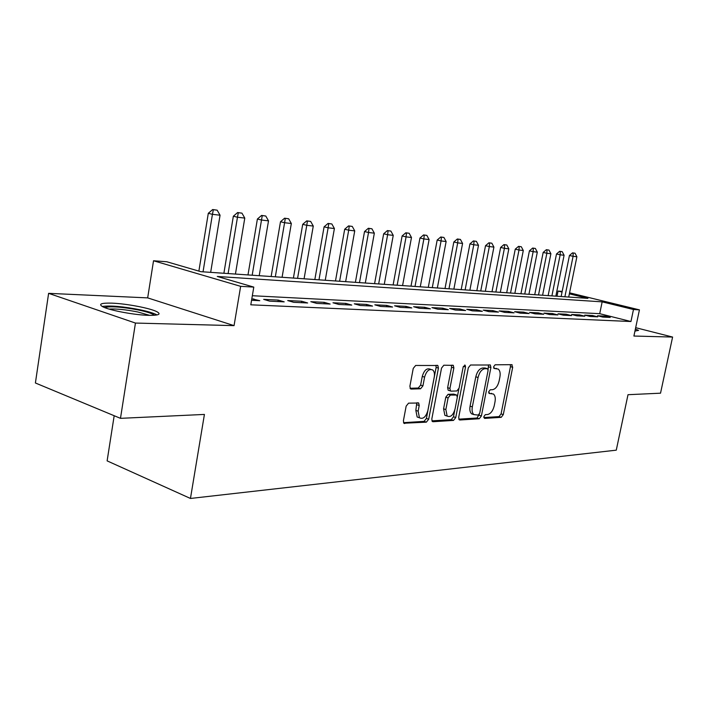 <?xml version="1.0" encoding="UTF-8"?>
<svg xmlns="http://www.w3.org/2000/svg" width="708" height="708" viewBox="0 0 708 708"><rect width="100%" height="100%" fill="white"/><g stroke="black" fill="none" stroke-linecap="round" stroke-linejoin="round"><path stroke-width="1.06" d="M483.838 416.605L484.591 418.401L501.229 417.331L503.291 414.614L512.689 367.293L511.68 364.664L495.131 364.797L493.653 366.7L494.025 368.452L498.211 369.054C499.981 370.549 500.547 373.204 499.901 377.028L499.113 381.028C497.795 386.205 495.556 389.099 492.396 389.727L490.219 389.798L488.732 391.719L489.078 393.427L493.449 394.029C495.122 395.515 495.644 398.1 495.016 401.772L494.237 405.755C492.918 410.906 490.679 413.835 487.511 414.534L485.325 414.667L483.838 416.605M148.494 315.334C158.689 315.494 161.495 314.29 156.911 311.724C150.238 308.184 126.413 303.644 111.935 303.148C101.058 302.856 98.049 304.086 102.908 306.821C109.758 310.396 134.467 315.007 148.494 315.334M634.97 331.008L638.563 330.397L635.386 329.043M408.569 403.153L406.153 406.144L403.401 420.773L403.887 423.234L426.366 422.154L428.694 419.216L438.429 368.116L437.854 365.505L415.658 365.461L413.242 368.399L409.897 386.214L410.436 388.789L411.215 389.073L420.561 388.781L422.941 385.842L424.588 377.134C426.464 370.912 429.181 368.532 432.73 369.983C434.278 371.399 434.783 373.718 434.261 376.939L427.844 410.658C425.862 417.065 423.065 419.437 419.455 417.782L418.145 411.171L419.216 405.516L418.694 403.011L408.569 403.153M120.475 418.339L35.4 382.984L48.613 293.342L135.449 323.06L120.475 418.339L204.417 414.428L190.452 498.459L616.27 450.164L628.005 394.701L660.529 393.188L672.6 337.052L633.908 336.043L639.43 309.865L633.474 309.511L630.952 321.521L250.8 304.812L253.791 287.103L240.649 286.333L153.53 260.765L166.814 261.765L200.833 271.677L587.897 298.369L569.356 293.838M135.449 323.06L234.056 325.636L240.649 286.333M458.704 417.366L459.182 419.773L459.855 419.994L479.263 418.747L481.396 415.968L490.901 367.532L490.352 365.009L470.528 365.001L468.315 367.788L458.704 417.366M453.518 420.402L433.048 421.72L432.296 421.455L431.809 419.021L441.535 368.08L443.845 365.222L453.288 365.355L453.863 367.948L449.925 388.418L450.447 390.931L451.111 391.152L456.855 390.958L459.085 388.126L463.165 367.01L465.138 365.186L465.537 366.983L455.748 417.543L453.518 420.402L451.262 419.64L431.907 420.871M672.6 337.052L635.678 327.68M602.765 317.078L610.225 317.432L605.004 316.122L597.525 315.75L602.765 317.078M590.047 316.467L597.729 316.839L592.472 315.502L584.764 315.131L590.047 316.467M576.932 315.839L584.843 316.219L579.551 314.874L571.604 314.485L576.932 315.839M563.4 315.193L571.568 315.582L566.223 314.219L558.028 313.812L563.4 315.193M549.435 314.529L557.869 314.936L552.479 313.547L544.027 313.131L549.435 314.529M535.027 313.839L543.726 314.255L538.301 312.848L529.566 312.423L535.027 313.839M520.132 313.131L529.124 313.555L523.655 312.131L514.636 311.688L520.132 313.131M504.742 312.396L514.043 312.839L508.521 311.387L499.202 310.927L504.742 312.396M488.83 311.635L498.441 312.095L492.883 310.617L483.245 310.148L488.83 311.635M472.369 310.847L482.316 311.316L476.714 309.83L466.74 309.334L472.369 310.847M455.315 310.033L465.616 310.52L459.97 309.007L449.642 308.493L455.315 310.033M437.659 309.184L448.332 309.697L442.642 308.157L431.942 307.626L437.659 309.184M419.348 308.307L430.411 308.838L424.685 307.272L413.596 306.732L419.348 308.307M400.356 307.405L411.835 307.953L406.065 306.36L394.568 305.794L400.356 307.405M380.647 306.458L392.559 307.033L386.754 305.413L374.815 304.821L380.647 306.458M360.168 305.484L372.55 306.077L366.7 304.431L354.301 303.821L360.168 305.484M338.884 304.467L351.761 305.077L345.876 303.405L332.981 302.776L338.884 304.467M316.741 303.405L330.132 304.051L324.211 302.343L310.803 301.688L316.741 303.405M293.687 302.307L307.635 302.971L301.679 301.236L287.714 300.555L293.687 302.307M269.668 301.157L284.2 301.856L278.217 300.086L263.668 299.369L269.668 301.157M630.952 321.521L599.711 313.679L252.34 295.723M251.561 300.289L259.774 300.688L251.818 298.785M114.183 415.729L107.12 460.873L190.452 498.459M234.056 325.636L147.671 297.882L48.613 293.342M147.671 297.882L153.53 260.765M557.019 296.245L558.063 291.077L562.187 291.386M633.474 309.511L602.154 301.856L217.276 276.465L253.791 287.103M569.559 292.829L639.43 309.865M562.046 292.05L558.063 291.077M599.711 313.679L602.154 301.856M605.004 316.122L604.791 317.175M592.472 315.502L592.251 316.573M579.551 314.874L579.321 315.954M566.223 314.219L566.002 315.317M552.479 313.547L552.258 314.662M538.301 312.848L538.071 313.989M523.655 312.131L523.424 313.281M508.521 311.387L508.291 312.564M492.883 310.617L492.653 311.812M476.714 309.83L476.475 311.042M459.97 309.007L459.731 310.246M442.642 308.157L442.403 309.414M424.685 307.272L424.446 308.555M406.065 306.36L405.826 307.661M386.754 305.413L386.506 306.741M366.7 304.431L366.452 305.785M345.876 303.405L345.619 304.785M324.211 302.343L323.963 303.75M301.679 301.236L301.431 302.679M278.217 300.086L277.961 301.555M253.765 298.882L253.508 300.387M491.202 393.329L491.662 393.471M488.724 392.798L489.414 392.772M495.901 368.346L496.565 368.541M493.662 367.877L494.317 367.877M483.812 417.578L499.016 416.614L501.078 413.906L510.45 366.638L510.335 364.673M488.104 369.585L488.502 364.85M458.784 419.163L477.024 418.012L479.378 414.109M478.219 415.1L479.723 413.153L488.069 370.541L487.697 368.779L484.98 368.682C481.723 369.249 479.422 372.187 478.068 377.497L472.333 406.888C471.723 410.498 472.236 413.065 473.856 414.587L478.219 415.1M485.414 368.089L487.316 368.656M473.608 414.507L471.608 413.853C469.988 412.321 469.475 409.764 470.085 406.153L475.803 376.798C477.157 371.496 479.458 368.567 482.714 368.01L485.06 367.983M448.863 390.427L448.164 390.205L447.633 387.692L451.562 367.248L451.385 365.16M458.89 388.86L457.35 396.816M454.748 410.277L453.492 416.791L455.748 417.543M445.854 409.56L447.155 416.092C450.545 417.534 453.173 415.198 455.04 409.074L457.271 397.542L456.757 395.055L450.359 395.064L448.093 397.923L445.854 409.56L443.58 408.808L444.881 415.331L446.801 415.968M454.456 394.312L456.102 394.843M443.58 408.808L445.81 397.179L448.076 394.329L453.828 394.108M451.262 419.64L453.492 416.791M419.357 417.747L417.162 416.994L415.844 410.401L416.773 402.781M430.721 369.355L430.411 369.266C426.862 367.815 424.145 370.196 422.269 376.399L424.588 377.134M410.065 388.276L418.251 388.028L420.623 385.099L422.269 376.399M403.516 422.676L424.074 421.375L426.402 418.437L436.119 367.408L435.933 365.293M568.701 297.05L576.887 256.756L573.082 256.314L564.887 296.785M573.153 252.986L575.046 253.216L572.542 252.853L573.153 252.986L573.082 256.314L569.444 255.499L561.143 296.528M576.887 256.756L575.046 253.216M572.542 252.853L569.444 255.499M635.589 331.052L635.005 330.857M104.607 307.564C110.528 306.042 121.864 306.865 138.626 310.033C147.246 311.874 152.503 313.626 154.415 315.272M149.777 315.37L137.679 311.962C125.882 309.635 116.342 308.67 109.067 309.077M156.99 314.954L156.282 314.564C152.981 312.954 147.529 311.343 139.945 309.741C122.971 306.458 110.395 305.369 102.209 306.467M555.842 296.156L564.09 255.269L560.17 254.809L551.904 295.891M560.258 251.437L562.214 251.676L559.647 251.305L560.258 251.437L560.17 254.809L556.497 253.986L548.134 295.625M564.09 255.269L562.214 251.676M559.647 251.305L556.497 253.986M542.585 295.245L550.895 253.73L546.868 253.26L538.531 294.962M546.974 249.844L548.992 250.083L546.355 249.703L546.974 249.844L546.868 253.26L543.169 252.429L534.735 294.705M550.895 253.73L548.992 250.083M546.355 249.703L543.169 252.429M528.929 294.307L537.31 252.145L533.151 251.667L524.752 294.015M533.283 248.198L535.363 248.446L532.655 248.057L533.283 248.198L533.151 251.667L529.425 250.827L520.929 293.749M537.31 252.145L535.363 248.446M532.655 248.057L529.425 250.827M514.849 293.333L523.292 250.517L518.999 250.021L510.539 293.032M519.159 246.499L521.309 246.756L518.539 246.357L519.159 246.499L518.999 250.021L515.247 249.163L506.689 292.767M523.292 250.517L521.309 246.756M518.539 246.357L515.247 249.163M500.326 292.333L508.831 248.835L504.406 248.322L495.874 292.023M504.592 244.747L506.813 245.012L503.963 244.605L504.592 244.747L504.406 248.322L500.627 247.455L491.998 291.758M508.831 248.835L506.813 245.012M503.963 244.605L500.627 247.455M485.334 291.298L493.91 247.101L489.343 246.561L480.75 290.979M489.555 242.933L491.848 243.207L488.918 242.791L489.555 242.933L489.343 246.561L485.529 245.694L476.838 290.714M493.91 247.101L491.848 243.207M488.918 242.791L485.529 245.694M469.864 290.227L478.502 245.304L473.785 244.756L465.121 289.899M474.033 241.065L476.387 241.348L473.387 240.924L474.033 241.065L473.785 244.756L469.944 243.871L461.182 289.634M478.502 245.304L476.387 241.348M473.387 240.924L469.944 243.871M453.872 289.13L462.581 243.446L457.704 242.879L448.978 288.793M457.988 239.136L460.421 239.428L457.341 238.994L457.988 239.136L457.704 242.879L453.837 241.986L445.013 288.519M462.581 243.446L460.421 239.428M457.341 238.994L453.837 241.986M437.349 287.988L446.129 241.534L441.075 240.941L432.287 287.634M441.394 237.145L443.916 237.446L440.748 236.994L441.394 237.145L441.075 240.941L437.181 240.039L428.296 287.359M446.129 241.534L443.916 237.446M440.748 236.994L437.181 240.039M420.26 286.811L429.101 239.552L423.88 238.941L415.021 286.448M424.234 235.074L426.844 235.392L423.579 234.923L424.234 235.074L423.88 238.941L419.959 238.03L411.003 286.174M429.101 239.552L426.844 235.392M423.579 234.923L419.959 238.03M402.578 285.589L411.481 237.499L406.073 236.87L397.153 285.218M406.472 232.941L409.171 233.268L405.817 232.79L406.472 232.941L406.073 236.87L402.126 235.95L393.117 284.935M411.481 237.499L409.171 233.268M405.817 232.79L402.126 235.95M384.276 284.324L393.241 235.375L387.639 234.72L378.656 283.943M388.072 230.728L390.878 231.065L387.409 230.578L388.072 230.728L387.639 234.72L383.665 233.79L374.585 283.66M393.241 235.375L390.878 231.065M387.409 230.578L383.665 233.79M365.31 283.023L374.337 233.171L368.532 232.498L359.487 282.616M369.01 228.436L371.912 228.781L368.346 228.277L369.01 228.436L368.532 232.498L364.531 231.551L355.389 282.333M374.337 233.171L371.912 228.781M368.346 228.277L364.531 231.551M345.646 281.66L354.735 230.888L348.708 230.189L339.61 281.244M349.239 226.056L352.257 226.418L348.566 225.896L349.239 226.056L348.708 230.189L344.69 229.233L335.486 280.961M354.735 230.888L352.257 226.418M348.566 225.896L344.69 229.233M325.246 280.253L334.397 228.525L328.14 227.799L318.981 279.819M328.724 223.586L331.848 223.967L328.052 223.427L328.724 223.586L328.14 227.799L324.096 226.826L314.839 279.536M334.397 228.525L331.848 223.967M328.052 223.427L324.096 226.826M304.077 278.793L313.272 226.064L306.785 225.312L297.572 278.35M307.422 221.029L310.67 221.418L306.741 220.869L307.422 221.029L306.785 225.312L302.714 224.33L293.404 278.058M313.272 226.064L310.67 221.418M306.741 220.869L302.714 224.33M282.085 277.279L291.333 223.507L284.589 222.728L275.315 276.81M285.289 218.365L288.66 218.772L284.607 218.197L285.289 218.365L284.589 222.728L280.501 221.728L271.137 276.527M291.333 223.507L288.66 218.772M284.607 218.197L280.501 221.728M259.216 275.704L268.518 220.852L261.5 220.038L252.181 275.217M262.261 215.595L265.774 216.02L261.579 215.427L262.261 215.595L261.5 220.038L257.393 219.029L247.986 274.925M268.518 220.852L265.774 216.02M261.579 215.427L257.393 219.029M235.437 274.058L244.782 218.091L237.472 217.241L228.109 273.554M238.304 212.71L241.959 213.152L237.614 212.542L238.304 212.71L237.472 217.241L233.348 216.223L223.887 273.261M244.782 218.091L241.959 213.152M237.614 212.542L233.348 216.223M210.665 272.35L220.055 215.214L212.435 214.329L203.037 271.828M213.347 209.71L217.152 210.17L212.657 209.541L213.347 209.71L212.435 214.329L208.302 213.294L198.877 271.102M220.055 215.214L217.152 210.17M212.657 209.541L208.302 213.294M510.45 366.638L512.689 367.293M501.078 413.906L503.291 414.614M499.016 416.614L501.229 417.331M488.644 366.859L490.901 367.532M479.157 415.233L481.396 415.968M477.024 418.012L479.263 418.747M459.173 419.764L459.855 419.994M482.714 368.01L484.98 368.682M475.803 376.798L478.068 377.497M470.085 406.153L472.333 406.888M432.305 421.472L433.048 421.72M451.562 367.248L453.863 367.948M447.633 387.692L449.925 388.418M463.377 366.328L465.537 366.983M448.076 394.329L450.359 395.064M445.81 397.179L448.093 397.923M416.906 404.746L419.216 405.516M415.844 410.401L418.145 411.171M420.623 385.099L422.941 385.842M418.251 388.028L420.561 388.781M410.498 388.834L411.215 389.073M436.119 367.408L438.429 368.116M426.402 418.437L428.694 419.216M424.074 421.375L426.366 422.154M403.914 423.26L404.728 423.543M511.663 364.664L512.158 364.806M489.803 364.841L490.352 365.009M471.608 413.853L473.856 414.587M452.607 365.151L453.288 365.355M448.164 390.205L450.447 390.931M464.696 365.054L465.138 365.186M444.881 415.331L447.155 416.092M417.87 402.737L418.694 403.011M417.162 416.994L419.455 417.782M437.119 365.275L437.854 365.505"/></g></svg>
